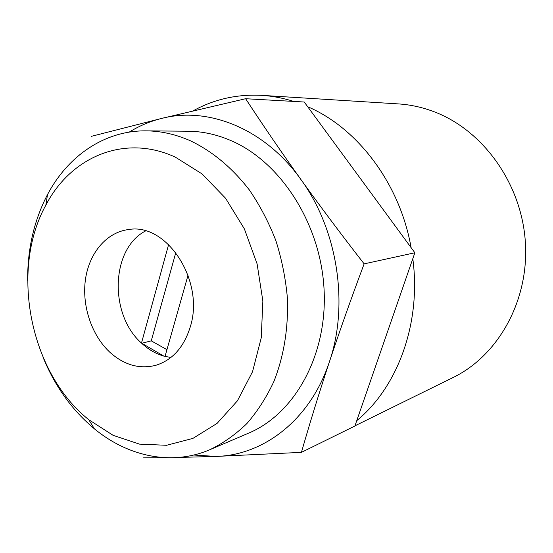 <?xml version="1.0" encoding="UTF-8"?>
<svg xmlns="http://www.w3.org/2000/svg" width="553" height="553" viewBox="0 0 553 553"><rect width="100%" height="100%" fill="white"/><g stroke="black" fill="none" stroke-linecap="round" stroke-linejoin="round"><path stroke-width="0.83" d="M168.63 244.509L141.478 343.081L163.833 356.104L170.884 357.501M145.563 230.947C110.759 248.857 108.969 314.457 141.478 343.081M142.474 343.994C148.992 349.849 156.112 353.879 163.833 356.104M129.188 132.119C139.349 125.828 150.222 121.245 161.808 118.377L245.629 98.717C262.737 124.923 281.173 151.861 300.922 179.525C320.816 207.195 341.885 235.302 364.137 263.864C351.597 297.32 340.04 329.906 329.47 361.607C319.06 393.135 309.715 423.391 301.426 452.361L215.836 456.432L179.179 457.414M91.155 136.391L161.808 118.377C208.398 106.307 264.873 128.662 300.922 179.525C337.558 229.557 349.164 304.378 329.47 361.607C310.565 419.506 263.788 455.416 215.836 456.432L193.785 455.029M164.635 457.663L143.103 457.877M175.405 157.183L202.039 173.905L225.569 198.244L244.371 228.873L257.104 263.892L262.855 301.012L261.258 337.759L252.534 371.727L237.424 400.814L217.08 423.391L192.942 438.384L166.564 445.289L139.48 444.121L113.123 435.335L88.77 419.692C30.159 373.213 9.629 270.583 45.851 205.135C70.736 156.99 124.563 133.515 175.405 157.183M190.163 327.238C205.163 281.442 167.061 222.665 128.801 229.516C106.75 232.066 89.289 252.811 85.487 279.203C81.678 305.609 91.563 335.367 110.006 352.392C124.28 365.111 139.598 369.404 155.953 365.277C172.384 360.058 183.79 347.381 190.163 327.238M27.65 280.447C27.463 248.981 34.086 220.35 47.517 194.552C67.895 155.953 104.628 130.397 146.096 130.854C160.854 130.978 175.591 134.275 190.301 140.739C212.4 151.315 232.06 167.69 249.292 189.866C259.896 205.384 268.751 222.299 275.871 240.624C281.843 259.488 285.701 278.774 287.436 298.482C288.396 328.364 283.903 355.994 273.942 381.376C266.505 397.303 257.477 411.377 246.859 423.584C235.502 434.568 223.177 443.271 209.877 449.693C171.776 466.068 128.04 456.605 94.383 428.817C72.056 410.174 54.927 386.298 42.996 357.176M146.096 130.854L188.124 131.22C202.446 131.344 216.714 134.469 230.926 140.58C280.675 161.815 320.705 223.744 324.072 289.461C327.604 355.213 294.597 413.934 248.525 433.186L209.877 449.693M301.426 452.361L354.902 426.017L414.861 252.762L304.233 102.015L245.629 98.717M414.861 252.762L364.137 263.864M412.808 258.686C421.427 322.938 397.794 387.072 356.761 420.646M307.689 106.729C357.673 128.04 399.964 183.727 411.1 247.647M193.073 110.87C214.039 99.236 236.912 94.065 261.68 95.351C272.359 96.015 283.032 98.04 293.684 101.42M261.68 95.351L398.305 103.902C410.305 104.655 422.146 107.241 433.842 111.651C482.824 129.983 521.534 183.437 525.35 241.986C529.276 300.549 498.218 355.62 453.045 377.547L354.978 425.817M165.022 356.422L188.061 275.138M175.833 252.514L151.259 340.848L141.713 343.302M151.259 340.848L166.937 349.662M88.77 419.692L94.383 428.817M45.851 205.135L47.517 194.552"/></g></svg>
